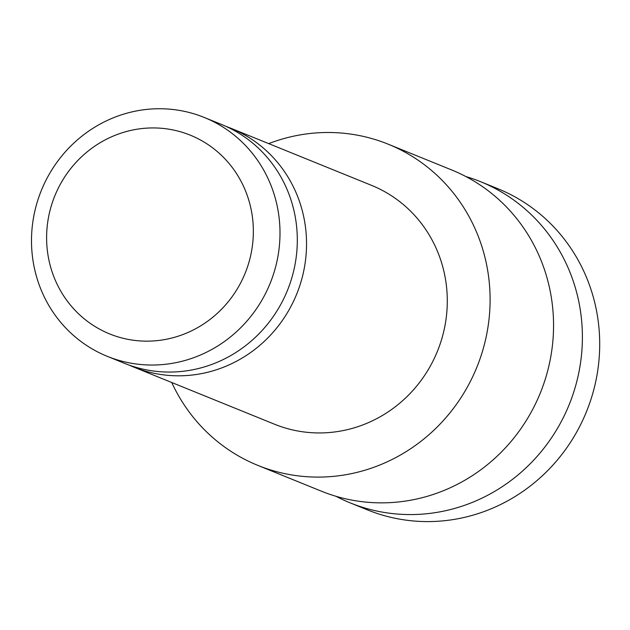 <?xml version="1.0" encoding="UTF-8"?>
<svg xmlns="http://www.w3.org/2000/svg" width="630" height="630" viewBox="0 0 630 630"><rect width="100%" height="100%" fill="white"/><g stroke="black" fill="none" stroke-linecap="round" stroke-linejoin="round"><path stroke-width="0.94" d="M480.525 181.668L497.834 188.693A173.321 166.013 112.1 0 1 595.311 383.481A173.321 166.013 112.1 0 1 367.447 509.883L350.146 502.858A173.321 166.013 -67.9 0 0 578.009 376.457A173.321 166.013 -67.9 0 0 480.525 181.668A173.321 166.013 -67.9 0 0 465.814 176.526M336.01 496.298A173.321 166.013 -67.9 0 0 350.146 502.858M276.735 262.324A128.906 123.472 -67.9 0 0 204.238 117.448A128.906 123.472 -67.9 0 0 41.344 190.449A128.906 123.472 -67.9 0 0 107.265 356.328A128.906 123.472 -67.9 0 0 276.735 262.324M250.638 255.701A107.242 102.721 112.1 0 1 79.262 314.464A107.242 102.721 112.1 0 1 120.046 133.473A107.242 102.721 112.1 0 1 250.638 255.701M204.238 117.448L221.539 124.472A128.906 123.472 112.1 0 1 294.045 269.349A128.906 123.472 112.1 0 1 124.567 363.352L107.265 356.328M129.221 365.132A128.906 123.472 -67.9 0 0 133.796 367.101A128.906 123.472 -67.9 0 0 303.274 273.089A128.906 123.472 -67.9 0 0 230.769 128.221A128.906 123.472 -67.9 0 0 226.115 126.441M230.769 128.221L371.527 185.354A128.906 123.472 112.1 0 1 444.024 330.23A128.906 123.472 112.1 0 1 274.554 424.234L133.796 367.101M388.23 144.199L451.678 169.958A173.321 166.013 112.1 0 1 549.163 364.754A173.321 166.013 112.1 0 1 321.3 491.148L257.843 465.389A173.321 166.013 -67.9 0 0 485.706 338.995A173.321 166.013 -67.9 0 0 388.23 144.199A173.321 166.013 -67.9 0 0 268.703 143.616M171.73 382.497A173.321 166.013 -67.9 0 0 257.843 465.389"/></g></svg>
